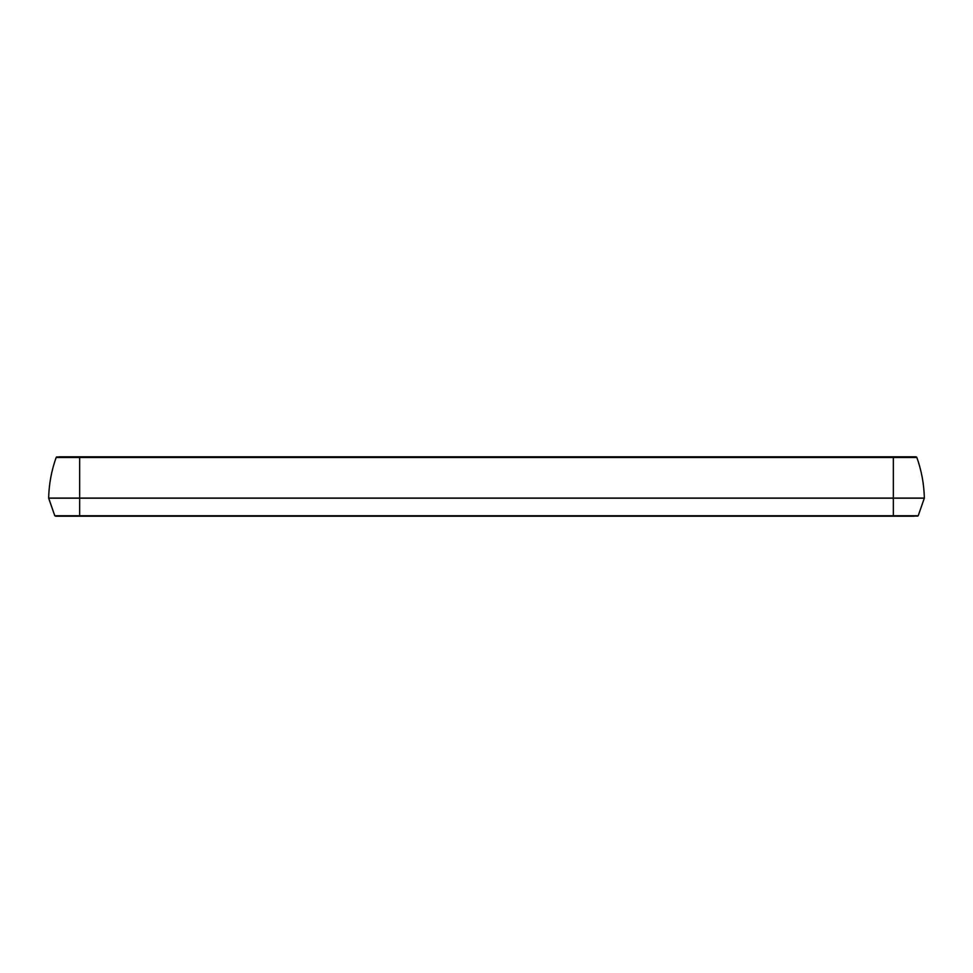 <?xml version="1.0" encoding="UTF-8"?>
<svg xmlns="http://www.w3.org/2000/svg" width="973" height="973" viewBox="0 0 973 973"><rect width="100%" height="100%" fill="white"/><g stroke="black" fill="none" stroke-linecap="round" stroke-linejoin="round"><path stroke-width="1.46" d="M914.024 456.799L79.652 456.799L893.348 457.48L79.652 457.48L79.652 498.067L48.65 498.067C48.978 484.14 51.472 470.604 56.154 457.48L79.652 457.48L56.154 457.48C51.472 470.604 48.978 484.14 48.65 498.067L924.35 498.067C924.022 484.14 921.528 470.604 916.846 457.48L916.469 456.982L916.846 457.48C921.528 470.604 924.022 484.14 924.35 498.067L918.208 515.751L55.656 516.201L54.792 515.751L48.65 498.067L79.652 498.067L79.652 457.48L893.348 457.48L56.531 456.982M914.024 516.201L55.656 516.201L917.831 516.079M915.873 456.799L58.976 456.799M893.348 457.48L916.846 457.48L893.348 457.48L893.348 498.067L893.348 457.48M54.792 515.751L79.652 515.751L79.652 498.176L48.65 498.176L54.792 515.751M924.35 498.091L893.348 498.067L924.35 498.091M79.652 498.127L893.348 498.067L79.652 498.127M893.348 515.751L918.208 515.751L924.35 498.176L893.348 498.176L893.348 515.751L893.348 498.176L79.652 498.176L79.652 515.751L893.348 515.751"/></g></svg>
